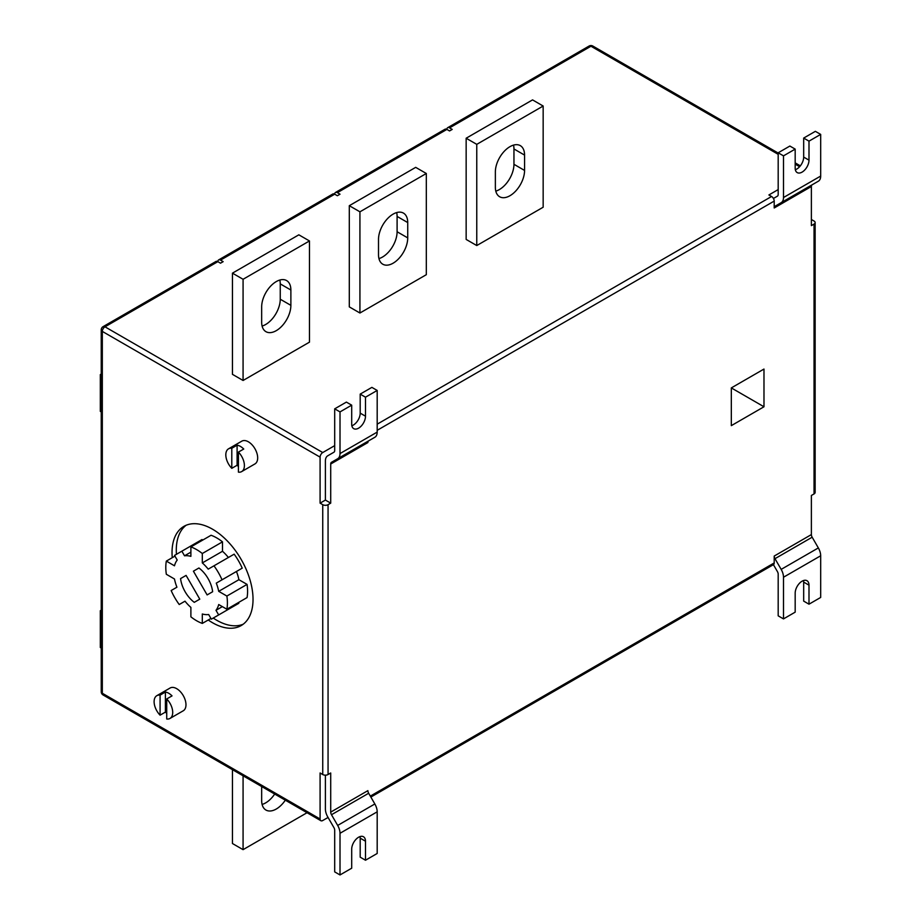 <?xml version="1.0" encoding="UTF-8"?>
<svg xmlns="http://www.w3.org/2000/svg" width="921" height="921" viewBox="0 0 921 921"><rect width="100%" height="100%" fill="white"/><g stroke="black" fill="none" stroke-linecap="round" stroke-linejoin="round"><path stroke-width="1.38" d="M334.691 445.637L322.741 452.545A3.753 2.164 120 0 0 320.094 457.138L320.094 503.142L325.401 500.068L325.401 460.949A11.271 6.505 60 0 1 327.738 455.791L333.92 452.223A3.753 2.164 -120 0 0 334.691 450.507L334.691 408.843L346.377 402.097L351.695 405.159L351.695 424.178A9.763 5.641 120 0 0 353.71 428.645A9.763 5.641 120 0 0 361.239 426.032A9.763 5.641 120 0 0 365.499 416.2L365.499 397.193L377.184 390.446L371.877 387.373L360.192 394.119L365.499 397.193M778.187 189.588L768.897 194.964L771.545 196.495A3.753 2.164 60 0 1 773.421 198.476A3.753 2.164 60 0 1 774.204 201.089L774.204 207.973L811.378 186.503L811.378 225.622L814.037 224.091A3.753 2.164 0 0 0 815.143 222.56L815.143 492.413A3.753 2.164 180 0 1 814.037 493.944L811.378 495.475L811.378 534.594A3.753 2.164 -120 0 0 812.161 537.208L818.343 547.926A11.271 6.505 60 0 1 820.68 555.777L820.68 597.441L808.995 604.188L808.995 585.169A9.763 5.641 120 0 0 806.969 580.702A9.763 5.641 120 0 0 802.087 581.186A9.763 5.641 120 0 0 795.18 593.147L795.18 612.154L783.495 618.9L778.187 615.838L778.187 574.174A3.753 2.164 60 0 0 777.405 571.561L773.421 564.654A3.753 2.164 60 0 0 774.204 562.938L774.204 556.065A3.753 2.164 -120 0 0 774.987 558.679L781.169 569.385A11.271 6.505 60 0 1 783.495 577.237L783.495 618.9M325.401 775.16L325.401 809.041A11.271 6.505 -120 0 0 327.738 816.892L333.92 827.611A3.753 2.164 60 0 1 334.691 830.224L334.691 871.888L340.01 874.95L351.695 868.204L351.695 849.197A9.763 5.641 120 0 1 358.591 837.235A9.763 5.641 120 0 1 363.473 836.752A9.763 5.641 120 0 1 365.499 841.218L365.499 860.226L377.184 853.479L377.184 811.827A11.271 6.505 60 0 0 374.847 803.975L368.665 793.257A3.753 2.164 -120 0 1 367.893 790.644L330.708 812.115A3.753 2.164 -120 0 0 331.491 814.728L337.673 825.435A11.271 6.505 60 0 1 340.01 833.286L340.01 874.95M330.708 812.115L330.708 772.984L328.06 774.526A3.753 2.164 180 0 1 322.741 774.526L320.094 772.984L320.094 818.988A3.753 2.164 120 0 0 320.865 820.703A3.753 2.164 120 0 0 322.741 820.519L328.06 817.457M773.421 198.476L777.405 196.173A3.753 2.164 -120 0 0 778.187 194.458L778.187 152.794L783.495 155.856L795.18 149.11L795.18 168.129A9.763 5.641 120 0 0 797.206 172.595A9.763 5.641 120 0 0 804.735 169.982A9.763 5.641 120 0 0 808.995 160.15L808.995 141.143L820.68 134.397L820.68 176.061A11.271 6.505 -120 0 1 818.343 181.218L781.169 202.678A11.271 6.505 -120 0 0 783.495 197.52L783.495 155.856M774.204 207.973A3.753 2.164 60 0 1 774.987 206.246L818.343 181.218M778.187 152.794L789.873 146.048L795.18 149.11M795.341 169.706A9.763 5.641 120 0 0 803.676 157.088L803.676 138.081L808.995 141.143M803.676 138.081L815.361 131.335L820.68 134.397M320.094 503.142L322.741 504.673A3.753 2.164 0 0 0 328.06 504.673L330.708 503.142L330.708 464.023A3.753 2.164 60 0 1 331.491 462.296L368.665 440.837A3.753 2.164 60 0 0 367.893 442.552L330.708 464.023M763.981 369.056L763.981 406.771L731.32 425.64L731.32 387.914L763.981 369.056M774.987 206.246L812.161 184.787A3.753 2.164 60 0 0 811.378 186.503M100.32 374.582L101.655 375.354L101.655 412.148L100.32 411.376L100.32 374.582L101.229 374.064A3.753 2.164 180 0 0 101.229 374.352L101.229 329.879A3.753 2.164 180 0 0 102.323 331.41L102.323 693.26L320.094 818.988M101.655 375.354A3.753 2.164 180 0 1 101.229 374.352M100.32 610.704L101.655 611.475L101.655 648.269L100.32 647.498L100.32 610.704L101.229 610.186A3.753 2.164 180 0 0 101.229 610.462L101.229 411.906M101.655 611.475A3.753 2.164 180 0 1 101.229 610.462M202.309 623.413L202.309 613.996A32.304 18.65 -120 0 0 208.664 614.526L211.346 619.154L218.668 614.929L215.986 610.301A32.304 18.65 -120 0 0 218.714 604.533L226.877 609.242A43.563 25.155 -120 0 0 226.877 596.048L218.714 591.34A32.304 18.65 -120 0 0 216.274 583.131L222.042 579.804A43.563 25.155 -120 0 0 213.971 565.816L208.204 569.143A32.304 18.65 -120 0 0 202.309 562.927L202.309 553.509A43.563 25.155 -120 0 0 190.889 546.913L190.889 556.342A32.304 18.65 -120 0 0 184.534 555.812L181.863 551.184L174.541 555.409L177.212 560.037A32.304 18.65 -120 0 0 174.483 565.805L166.333 561.096A43.563 25.155 -120 0 0 166.333 574.278L174.483 578.998A32.304 18.65 -120 0 0 176.924 587.207L171.156 590.534A43.563 25.155 -120 0 0 179.227 604.521L185.006 601.183A32.304 18.65 -120 0 0 190.889 607.4L190.889 616.828A43.563 25.155 -120 0 0 196.599 620.742A43.563 25.155 -120 0 0 202.309 623.413L210.932 618.44M208.25 619.994A57.275 33.064 -120 0 0 212.532 622.734A57.275 33.064 -120 0 0 241.175 625.566A57.275 33.064 -120 0 0 249.948 579.677A57.275 33.064 -120 0 0 212.532 529.207A57.275 33.064 -120 0 0 183.901 526.363A57.275 33.064 -120 0 0 172.262 557.666M213.246 618.06A57.275 33.064 -120 0 0 216.78 620.282A57.275 33.064 -120 0 0 243.213 624.208M166.724 698.947A13.147 7.587 -120 0 1 169.982 718.449A13.147 7.587 -120 0 1 166.724 719.002L166.724 698.947L172.031 695.885A13.147 7.587 -120 0 0 168.716 693.26A13.147 7.587 -120 0 0 165.4 692.051L165.4 712.106A13.147 7.587 -120 0 0 166.724 713.326M169.982 718.449L183.256 710.782A13.147 7.587 -120 0 0 185.271 700.248A13.147 7.587 -120 0 0 176.682 688.666A13.147 7.587 -120 0 0 170.109 688.01L156.835 695.677A13.147 7.587 -120 0 0 160.081 715.168L165.4 712.106M165.4 692.051L160.081 695.125A13.147 7.587 -120 0 0 156.835 695.677M228.535 448.826A13.147 7.587 -120 0 1 231.793 448.262L237.1 445.2A13.147 7.587 60 0 1 240.416 446.409A13.147 7.587 60 0 1 243.743 449.034L238.424 452.096A13.147 7.587 -120 0 1 241.682 471.587L254.956 463.919A13.147 7.587 -120 0 0 256.971 453.397A13.147 7.587 -120 0 0 248.382 441.804A13.147 7.587 -120 0 0 241.809 441.159L228.535 448.826A13.147 7.587 -120 0 0 231.793 468.317L237.1 465.255A13.147 7.587 60 0 0 238.424 466.475M495.36 171.962A20.653 11.927 -60 0 1 509.969 146.658A20.653 11.927 -60 0 1 520.296 145.633A20.653 11.927 -60 0 1 524.567 155.096L524.567 170.431A20.653 11.927 -60 0 1 515.553 191.211A20.653 11.927 -60 0 1 499.643 196.749A20.653 11.927 -60 0 1 495.36 187.297L495.36 171.962M378.508 239.425A20.653 11.927 -60 0 1 393.117 214.121A20.653 11.927 -60 0 1 403.444 213.096A20.653 11.927 -60 0 1 407.727 222.56L407.727 237.883A20.653 11.927 -60 0 1 398.712 258.674A20.653 11.927 -60 0 1 382.791 264.212A20.653 11.927 -60 0 1 378.508 254.749L378.508 239.425M261.668 306.889A20.653 11.927 -60 0 1 276.265 281.584A20.653 11.927 -60 0 1 286.592 280.56A20.653 11.927 -60 0 1 290.875 290.023L290.875 305.346A20.653 11.927 -60 0 1 281.861 326.138A20.653 11.927 -60 0 1 265.939 331.675A20.653 11.927 -60 0 1 261.668 322.212L261.668 306.889M231.793 448.262L231.793 468.317M426.319 274.688L359.927 313.013L359.927 211.818L426.319 173.493L426.319 274.688M426.319 173.493L415.693 167.357L349.301 205.694L349.301 306.889L359.927 313.013M309.468 342.151L243.075 380.477L243.075 279.282L309.468 240.957L309.468 342.151M309.468 240.957L298.841 234.82L232.449 273.157L232.449 374.34L243.075 380.477M543.16 207.225L476.767 245.55L476.767 144.355L543.16 106.03L543.16 207.225M543.16 106.03L532.545 99.894L466.153 138.231L466.153 239.425L476.767 245.55M335.474 192.477L445.016 129.228A3.753 2.164 60 0 1 446.892 129.412L449.552 130.943L452.211 129.412L449.552 127.881A3.753 2.164 -120 0 0 447.675 127.697A3.753 2.164 -120 0 0 446.892 129.412L337.351 192.662A3.753 2.164 -120 0 0 335.474 192.477A3.753 2.164 -120 0 0 334.691 194.193L220.499 260.125A3.753 2.164 -120 0 0 218.622 259.929A3.753 2.164 -120 0 0 217.851 261.656L104.982 326.817L322.741 452.545M218.622 259.929L332.815 194.009A3.753 2.164 60 0 1 334.691 194.193L337.351 195.724L340.01 194.193L337.351 192.662M320.094 457.138L102.323 331.41A3.753 2.164 -60 0 1 104.982 326.817A3.753 2.164 -120 0 0 103.106 326.633L215.963 261.472A3.753 2.164 60 0 1 217.851 261.656L220.499 263.187L223.158 261.656L220.499 260.125M811.378 219.486L814.037 221.028A3.753 2.164 0 0 1 815.143 222.56M763.981 406.771L731.32 387.914M279.811 280.042A20.653 11.927 -60 0 1 280.249 283.887L280.249 299.221A20.653 11.927 -60 0 1 262.105 326.057M232.449 273.157L243.075 279.282M396.663 212.578A20.653 11.927 -60 0 1 397.101 216.423L397.101 231.758A20.653 11.927 -60 0 1 378.945 258.594M349.301 205.694L359.927 211.818M513.515 145.115A20.653 11.927 -60 0 1 513.953 148.96L513.953 164.295A20.653 11.927 -60 0 1 495.797 191.131M466.153 138.231L476.767 144.355M232.449 769.657L232.449 843.521L243.075 849.657L307.038 812.725M243.075 775.793L243.075 849.657M262.105 804.436A20.653 11.927 120 0 0 274.688 794.052M261.668 786.522L261.668 800.591A20.653 11.927 120 0 0 265.939 810.043A20.653 11.927 120 0 0 285.314 800.176M330.708 503.142L325.401 500.068M238.424 452.096L238.424 472.151A13.147 7.587 -120 0 0 241.682 471.587M160.081 695.125L160.081 715.168M237.1 445.2L237.1 465.255M186.1 525.281A57.275 33.064 -120 0 0 176.441 554.304M202.459 540.236L202.044 539.522L181.863 551.184M228.385 557.493A32.304 18.65 -120 0 0 222.491 551.276L222.491 541.859A43.563 25.155 -120 0 0 211.07 535.262L190.889 546.913M226.877 609.242L247.058 597.579A43.563 25.155 -120 0 0 247.058 584.398L238.896 579.689A32.304 18.65 -120 0 0 236.455 571.481L242.223 568.153A43.563 25.155 -120 0 0 234.153 554.166L213.971 565.816M231.528 607.503L238.85 603.278L238.435 602.564M193.41 571.181L207.121 594.92L212.636 591.743A22.91 13.228 -120 0 0 198.924 567.992L193.41 571.181L198.924 567.992M180.574 578.595A22.91 13.228 -120 0 0 194.273 602.334L199.788 599.157L186.088 575.406L180.574 578.595L186.088 575.406M166.333 561.096L174.944 556.123M184.534 555.812L190.889 552.14M202.309 553.509L222.491 541.859M202.309 562.927L222.491 551.276M222.042 579.804L242.223 568.153M216.274 583.131L236.455 571.481M218.714 591.34L238.896 579.689M226.877 596.048L247.058 584.398M215.986 610.301L222.352 606.628M218.668 614.929L238.85 603.278M360.03 836.579A9.763 5.641 -60 0 1 360.192 838.156L360.192 857.163L365.499 860.226M803.526 580.529A9.763 5.641 -60 0 1 803.676 582.107L803.676 601.114L808.995 604.188M331.491 462.296L374.847 437.268A11.271 6.505 -120 0 0 377.184 432.11L377.184 390.446M334.691 408.843L340.01 411.906L351.695 405.159M374.847 437.268L337.673 458.727A11.271 6.505 -120 0 0 340.01 453.569L340.01 411.906M351.845 425.755A9.763 5.641 120 0 0 360.192 413.138L360.192 394.119M783.495 197.52L820.68 176.061M814.037 493.944L814.037 224.091M774.204 201.089L377.184 430.314M328.06 504.673L328.06 774.526M370.323 796.124L774.204 562.938M774.204 556.065L811.378 534.594M803.676 157.088L808.995 160.15M377.184 424.178L771.545 196.495M799.612 166.701L795.18 164.145M778.187 154.325L590.96 46.234L449.552 127.881M322.741 774.526L322.741 504.673M280.249 283.887L290.875 290.023M280.249 299.221L290.875 305.346M397.101 216.423L407.727 222.56M397.101 231.758L407.727 237.883M513.953 148.96L524.567 155.096M513.953 164.295L524.567 170.431M101.229 648.027L101.229 691.729A3.753 2.164 0 0 0 102.323 693.26A3.753 2.164 120 0 0 103.106 694.987L320.865 820.703M447.675 127.697L589.083 46.05A3.753 2.164 60 0 1 590.96 46.234A3.753 2.164 -60 0 1 592.836 46.05L778.187 153.059M340.01 833.286L377.184 811.827M337.673 825.435L374.847 803.975M331.491 814.728L368.665 793.257M360.192 838.156L365.499 841.218M783.495 577.237L820.68 555.777M781.169 569.385L818.343 547.926M774.987 558.679L812.161 537.208M803.676 582.107L808.995 585.169M340.01 453.569L377.184 432.11M360.192 413.138L365.499 416.2M103.106 326.633A3.753 3.753 0 0 0 101.229 329.879M795.18 162.867L800.337 165.849M592.836 46.05A3.753 3.753 0 0 0 589.083 46.05M101.229 691.729A3.753 3.753 0 0 0 103.106 694.987M370.864 797.068L773.421 564.654"/></g></svg>

